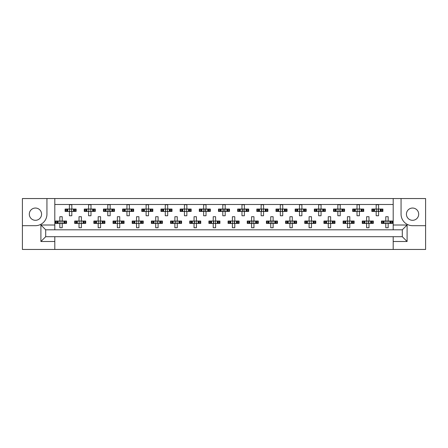 <?xml version="1.0" encoding="UTF-8"?>
<svg xmlns="http://www.w3.org/2000/svg" width="448" height="448" viewBox="0 0 448 448"><rect width="100%" height="100%" fill="white"/><g stroke="black" fill="none" stroke-linecap="round" stroke-linejoin="round"><path stroke-width="0.67" d="M35.437 208.04A6.138 6.138 0 0 0 29.305 214.172A6.138 6.138 0 0 0 35.437 220.31A6.138 6.138 0 0 0 41.574 214.172A6.138 6.138 0 0 0 35.437 208.04M412.563 220.31A6.138 6.138 0 0 1 406.426 214.172A6.138 6.138 0 0 1 412.563 208.04A6.138 6.138 0 0 1 418.695 214.172A6.138 6.138 0 0 1 412.563 220.31M393.198 249.452L425.6 249.452L425.6 198.548L22.4 198.548L22.4 249.452L393.198 249.452L393.198 236.701L402.304 236.701L402.304 229.802L45.696 229.802L45.696 236.701L393.198 236.701M54.802 236.701L54.802 241.494L40.902 241.494L40.902 225.008L54.802 225.008L54.802 198.548M54.802 249.452L54.802 241.494M54.802 204.49L393.198 204.49M65.716 211.439L65.716 209.048L65.106 209.048L65.106 211.439L66.674 211.439L65.106 211.439L65.106 209.048L67.782 209.048L67.782 211.439L67.105 211.439L67.105 209.048L69.423 209.048L69.423 204.73L71.82 204.73L71.82 209.048L74.133 209.048L74.133 211.439L73.455 211.439L73.455 209.048L76.132 209.048L76.132 211.439L76.132 209.048L75.522 209.048L75.522 211.439L74.57 211.439L75.522 211.439M65.716 209.048L66.674 209.048L66.674 211.439L69.423 211.439L69.423 215.757L71.82 215.757L71.82 211.439L74.57 211.439L74.57 209.048L75.522 209.048M84.885 211.439L84.885 209.048L84.28 209.048L84.28 211.439L85.842 211.439L84.28 211.439L84.28 209.048L86.957 209.048L86.957 211.439L86.279 211.439L86.279 209.048L88.592 209.048L88.592 204.73L90.989 204.73L90.989 209.048L93.302 209.048L93.302 211.439L92.624 211.439L92.624 209.048L95.306 209.048L95.306 211.439L95.306 209.048L94.696 209.048L94.696 211.439L93.738 211.439L94.696 211.439M84.885 209.048L85.842 209.048L85.842 211.439L88.592 211.439L88.592 215.757L90.989 215.757L90.989 211.439L93.738 211.439L93.738 209.048L94.696 209.048M104.059 211.439L104.059 209.048L103.454 209.048L103.454 211.439L103.454 209.048L105.017 209.048L105.017 211.439L103.454 211.439L107.766 211.439L107.766 215.757L110.163 215.757L110.163 211.439L112.476 211.439L111.798 211.439L111.798 209.048L112.476 209.048L112.476 211.439L114.475 211.439L114.475 209.048L114.475 211.439L112.913 211.439L112.913 209.048L114.475 209.048L113.87 209.048L113.87 211.439M104.059 209.048L106.131 209.048L106.131 211.439L105.454 211.439L105.454 209.048L107.766 209.048L107.766 204.73L110.163 204.73L110.163 209.048L113.87 209.048M123.234 211.439L123.234 209.048L122.623 209.048L122.623 211.439L122.623 209.048L124.191 209.048L124.191 211.439L122.623 211.439L126.941 211.439L126.941 215.757L129.338 215.757L129.338 211.439L131.65 211.439L130.973 211.439L130.973 209.048L131.65 209.048L131.65 211.439L133.65 211.439L133.65 209.048L133.65 211.439L132.087 211.439L132.087 209.048L133.65 209.048L133.039 209.048L133.039 211.439M123.234 209.048L125.3 209.048L125.3 211.439L124.622 211.439L124.622 209.048L126.941 209.048L126.941 204.73L129.338 204.73L129.338 209.048L133.039 209.048M142.408 211.439L142.408 209.048L141.798 209.048L141.798 211.439L141.798 209.048L143.36 209.048L143.36 211.439L141.798 211.439L146.11 211.439L146.11 215.757L148.506 215.757L148.506 211.439L150.825 211.439L150.142 211.439L150.142 209.048L150.825 209.048L150.825 211.439L152.824 211.439L152.824 209.048L152.824 211.439L151.256 211.439L151.256 209.048L152.824 209.048L152.214 209.048L152.214 211.439M142.408 209.048L144.474 209.048L144.474 211.439L143.797 211.439L143.797 209.048L146.11 209.048L146.11 204.73L148.506 204.73L148.506 209.048L152.214 209.048M161.577 211.439L161.577 209.048L160.972 209.048L160.972 211.439L160.972 209.048L162.534 209.048L162.534 211.439L160.972 211.439L165.284 211.439L165.284 215.757L167.681 215.757L167.681 211.439L169.994 211.439L169.316 211.439L169.316 209.048L169.994 209.048L169.994 211.439L171.993 211.439L171.993 209.048L171.993 211.439L170.43 211.439L170.43 209.048L171.993 209.048L171.388 209.048L171.388 211.439M161.577 209.048L163.649 209.048L163.649 211.439L162.971 211.439L162.971 209.048L165.284 209.048L165.284 204.73L167.681 204.73L167.681 209.048L171.388 209.048M180.751 211.439L180.751 209.048L180.141 209.048L180.141 211.439L180.141 209.048L181.709 209.048L181.709 211.439L180.141 211.439L184.458 211.439L184.458 215.757L186.855 215.757L186.855 211.439L189.168 211.439L188.49 211.439L188.49 209.048L189.168 209.048L189.168 211.439L191.167 211.439L191.167 209.048L191.167 211.439L189.605 211.439L189.605 209.048L191.167 209.048L190.557 209.048L190.557 211.439M180.751 209.048L182.818 209.048L182.818 211.439L182.14 211.439L182.14 209.048L184.458 209.048L184.458 204.73L186.855 204.73L186.855 209.048L190.557 209.048M199.926 211.439L199.926 209.048L199.315 209.048L199.315 211.439L199.315 209.048L200.878 209.048L200.878 211.439L199.315 211.439L203.627 211.439L203.627 215.757L206.024 215.757L206.024 211.439L208.342 211.439L207.665 211.439L207.665 209.048L208.342 209.048L208.342 211.439L210.342 211.439L210.342 209.048L210.342 211.439L208.774 211.439L208.774 209.048L210.342 209.048L209.731 209.048L209.731 211.439M199.926 209.048L201.992 209.048L201.992 211.439L201.314 211.439L201.314 209.048L203.627 209.048L203.627 204.73L206.024 204.73L206.024 209.048L209.731 209.048M219.094 211.439L219.094 209.048L218.49 209.048L218.49 211.439L218.49 209.048L220.052 209.048L220.052 211.439L218.49 211.439L222.802 211.439L222.802 215.757L225.198 215.757L225.198 211.439L227.511 211.439L226.834 211.439L226.834 209.048L227.511 209.048L227.511 211.439L229.51 211.439L229.51 209.048L229.51 211.439L227.948 211.439L227.948 209.048L229.51 209.048L228.906 209.048L228.906 211.439M219.094 209.048L221.166 209.048L221.166 211.439L220.489 211.439L220.489 209.048L222.802 209.048L222.802 204.73L225.198 204.73L225.198 209.048L228.906 209.048M238.269 211.439L238.269 209.048L237.658 209.048L237.658 211.439L237.658 209.048L239.226 209.048L239.226 211.439L237.658 211.439L241.976 211.439L241.976 215.757L244.373 215.757L244.373 211.439L246.686 211.439L246.008 211.439L246.008 209.048L246.686 209.048L246.686 211.439L248.685 211.439L248.685 209.048L248.685 211.439L247.122 211.439L247.122 209.048L248.685 209.048L248.074 209.048L248.074 211.439M238.269 209.048L240.335 209.048L240.335 211.439L239.658 211.439L239.658 209.048L241.976 209.048L241.976 204.73L244.373 204.73L244.373 209.048L248.074 209.048M257.443 211.439L257.443 209.048L256.833 209.048L256.833 211.439L256.833 209.048L258.395 209.048L258.395 211.439L256.833 211.439L261.145 211.439L261.145 215.757L263.542 215.757L263.542 211.439L265.86 211.439L265.182 211.439L265.182 209.048L265.86 209.048L265.86 211.439L267.859 211.439L267.859 209.048L267.859 211.439L266.291 211.439L266.291 209.048L267.859 209.048L267.249 209.048L267.249 211.439M257.443 209.048L259.51 209.048L259.51 211.439L258.832 211.439L258.832 209.048L261.145 209.048L261.145 204.73L263.542 204.73L263.542 209.048L267.249 209.048M276.612 211.439L276.612 209.048L276.007 209.048L276.007 211.439L276.007 209.048L277.57 209.048L277.57 211.439L276.007 211.439L280.319 211.439L280.319 215.757L282.716 215.757L282.716 211.439L285.029 211.439L284.351 211.439L284.351 209.048L285.029 209.048L285.029 211.439L287.028 211.439L287.028 209.048L287.028 211.439L285.466 211.439L285.466 209.048L287.028 209.048L286.423 209.048L286.423 211.439M276.612 209.048L278.684 209.048L278.684 211.439L278.006 211.439L278.006 209.048L280.319 209.048L280.319 204.73L282.716 204.73L282.716 209.048L286.423 209.048M295.786 211.439L295.786 209.048L295.176 209.048L295.176 211.439L295.176 209.048L296.744 209.048L296.744 211.439L295.176 211.439L299.494 211.439L299.494 215.757L301.89 215.757L301.89 211.439L304.203 211.439L303.526 211.439L303.526 209.048L304.203 209.048L304.203 211.439L306.202 211.439L306.202 209.048L306.202 211.439L304.64 211.439L304.64 209.048L306.202 209.048L305.592 209.048L305.592 211.439M295.786 209.048L297.858 209.048L297.858 211.439L297.175 211.439L297.175 209.048L299.494 209.048L299.494 204.73L301.89 204.73L301.89 209.048L305.592 209.048M314.961 211.439L314.961 209.048L314.35 209.048L314.35 211.439L314.35 209.048L315.913 209.048L315.913 211.439L314.35 211.439L318.662 211.439L318.662 215.757L321.059 215.757L321.059 211.439L323.378 211.439L322.7 211.439L322.7 209.048L323.378 209.048L323.378 211.439L325.377 211.439L325.377 209.048L325.377 211.439L323.809 211.439L323.809 209.048L325.377 209.048L324.766 209.048L324.766 211.439M314.961 209.048L317.027 209.048L317.027 211.439L316.35 211.439L316.35 209.048L318.662 209.048L318.662 204.73L321.059 204.73L321.059 209.048L324.766 209.048M334.13 211.439L334.13 209.048L333.525 209.048L333.525 211.439L333.525 209.048L335.087 209.048L335.087 211.439L333.525 211.439L337.837 211.439L337.837 215.757L340.234 215.757L340.234 211.439L342.546 211.439L341.869 211.439L341.869 209.048L342.546 209.048L342.546 211.439L344.546 211.439L344.546 209.048L344.546 211.439L342.983 211.439L342.983 209.048L344.546 209.048L343.941 209.048L343.941 211.439M334.13 209.048L336.202 209.048L336.202 211.439L335.524 211.439L335.524 209.048L337.837 209.048L337.837 204.73L340.234 204.73L340.234 209.048L343.941 209.048M353.304 211.439L353.304 209.048L352.694 209.048L352.694 211.439L352.694 209.048L354.262 209.048L354.262 211.439L352.694 211.439L357.011 211.439L357.011 215.757L359.408 215.757L359.408 211.439L361.721 211.439L361.043 211.439L361.043 209.048L361.721 209.048L361.721 211.439L363.72 211.439L363.72 209.048L363.72 211.439L362.158 211.439L362.158 209.048L363.72 209.048L363.115 209.048L363.115 211.439M353.304 209.048L355.376 209.048L355.376 211.439L354.698 211.439L354.698 209.048L357.011 209.048L357.011 204.73L359.408 204.73L359.408 209.048L363.115 209.048M372.478 211.439L372.478 209.048L371.868 209.048L371.868 211.439L371.868 209.048L373.43 209.048L373.43 211.439L371.868 211.439L376.18 211.439L376.18 215.757L378.577 215.757L378.577 211.439L380.895 211.439L380.218 211.439L380.218 209.048L380.895 209.048L380.895 211.439L382.894 211.439L382.894 209.048L382.894 211.439L381.326 211.439L381.326 209.048L382.894 209.048L382.284 209.048L382.284 211.439M372.478 209.048L374.545 209.048L374.545 211.439L373.867 211.439L373.867 209.048L376.18 209.048L376.18 204.73L378.577 204.73L378.577 209.048L382.284 209.048M56.129 223.423L56.129 221.026L55.518 221.026L55.518 223.423L57.086 223.423L55.518 223.423L55.518 221.026L58.201 221.026L58.201 223.423L57.518 223.423L57.518 221.026L59.836 221.026L59.836 216.714L62.233 216.714L62.233 221.026L64.546 221.026L64.546 223.423L63.868 223.423L63.868 221.026L66.545 221.026L66.545 223.423L66.545 221.026L65.934 221.026L65.934 223.423L64.982 223.423L65.934 223.423M56.129 221.026L57.086 221.026L57.086 223.423L59.836 223.423L59.836 227.741L62.233 227.741L62.233 223.423L64.982 223.423L64.982 221.026L65.934 221.026M75.303 223.423L75.303 221.026L74.693 221.026L74.693 223.423L76.255 223.423L74.693 223.423L74.693 221.026L77.37 221.026L77.37 223.423L76.692 223.423L76.692 221.026L79.005 221.026L79.005 216.714L81.402 216.714L81.402 221.026L83.72 221.026L83.72 223.423L83.042 223.423L83.042 221.026L85.719 221.026L85.719 223.423L85.719 221.026L85.109 221.026L85.109 223.423L84.151 223.423L85.109 223.423M75.303 221.026L76.255 221.026L76.255 223.423L79.005 223.423L79.005 227.741L81.402 227.741L81.402 223.423L84.151 223.423L84.151 221.026L85.109 221.026M94.472 223.423L94.472 221.026L93.867 221.026L93.867 223.423L93.867 221.026L95.43 221.026L95.43 223.423L93.867 223.423L98.179 223.423L98.179 227.741L100.576 227.741L100.576 223.423L102.889 223.423L102.211 223.423L102.211 221.026L102.889 221.026L102.889 223.423L104.888 223.423L104.888 221.026L104.888 223.423L103.326 223.423L103.326 221.026L104.888 221.026L104.283 221.026L104.283 223.423M94.472 221.026L96.544 221.026L96.544 223.423L95.866 223.423L95.866 221.026L98.179 221.026L98.179 216.714L100.576 216.714L100.576 221.026L104.283 221.026M113.646 223.423L113.646 221.026L113.036 221.026L113.036 223.423L113.036 221.026L114.604 221.026L114.604 223.423L113.036 223.423L117.354 223.423L117.354 227.741L119.75 227.741L119.75 223.423L122.063 223.423L121.386 223.423L121.386 221.026L122.063 221.026L122.063 223.423L124.062 223.423L124.062 221.026L124.062 223.423L122.5 223.423L122.5 221.026L124.062 221.026L123.452 221.026L123.452 223.423M113.646 221.026L115.718 221.026L115.718 223.423L115.041 223.423L115.041 221.026L117.354 221.026L117.354 216.714L119.75 216.714L119.75 221.026L123.452 221.026M132.821 223.423L132.821 221.026L132.21 221.026L132.21 223.423L132.21 221.026L133.773 221.026L133.773 223.423L132.21 223.423L136.522 223.423L136.522 227.741L138.919 227.741L138.919 223.423L141.238 223.423L140.56 223.423L140.56 221.026L141.238 221.026L141.238 223.423L143.237 223.423L143.237 221.026L143.237 223.423L141.669 223.423L141.669 221.026L143.237 221.026L142.626 221.026L142.626 223.423M132.821 221.026L134.887 221.026L134.887 223.423L134.21 223.423L134.21 221.026L136.522 221.026L136.522 216.714L138.919 216.714L138.919 221.026L142.626 221.026M151.99 223.423L151.99 221.026L151.385 221.026L151.385 223.423L151.385 221.026L152.947 221.026L152.947 223.423L151.385 223.423L155.697 223.423L155.697 227.741L158.094 227.741L158.094 223.423L160.406 223.423L159.729 223.423L159.729 221.026L160.406 221.026L160.406 223.423L162.406 223.423L162.406 221.026L162.406 223.423L160.843 223.423L160.843 221.026L162.406 221.026L161.801 221.026L161.801 223.423M151.99 221.026L154.062 221.026L154.062 223.423L153.384 223.423L153.384 221.026L155.697 221.026L155.697 216.714L158.094 216.714L158.094 221.026L161.801 221.026M171.164 223.423L171.164 221.026L170.554 221.026L170.554 223.423L170.554 221.026L172.122 221.026L172.122 223.423L170.554 223.423L174.871 223.423L174.871 227.741L177.268 227.741L177.268 223.423L179.581 223.423L178.903 223.423L178.903 221.026L179.581 221.026L179.581 223.423L181.58 223.423L181.58 221.026L181.58 223.423L180.018 223.423L180.018 221.026L181.58 221.026L180.975 221.026L180.975 223.423M171.164 221.026L173.236 221.026L173.236 223.423L172.558 223.423L172.558 221.026L174.871 221.026L174.871 216.714L177.268 216.714L177.268 221.026L180.975 221.026M190.338 223.423L190.338 221.026L189.728 221.026L189.728 223.423L189.728 221.026L191.296 221.026L191.296 223.423L189.728 223.423L194.04 223.423L194.04 227.741L196.437 227.741L196.437 223.423L198.755 223.423L198.078 223.423L198.078 221.026L198.755 221.026L198.755 223.423L200.754 223.423L200.754 221.026L200.754 223.423L199.186 223.423L199.186 221.026L200.754 221.026L200.144 221.026L200.144 223.423M190.338 221.026L192.405 221.026L192.405 223.423L191.727 223.423L191.727 221.026L194.04 221.026L194.04 216.714L196.437 216.714L196.437 221.026L200.144 221.026M209.507 223.423L209.507 221.026L208.902 221.026L208.902 223.423L208.902 221.026L210.465 221.026L210.465 223.423L208.902 223.423L213.214 223.423L213.214 227.741L215.611 227.741L215.611 223.423L217.924 223.423L217.246 223.423L217.246 221.026L217.924 221.026L217.924 223.423L219.923 223.423L219.923 221.026L219.923 223.423L218.361 223.423L218.361 221.026L219.923 221.026L219.318 221.026L219.318 223.423M209.507 221.026L211.579 221.026L211.579 223.423L210.902 223.423L210.902 221.026L213.214 221.026L213.214 216.714L215.611 216.714L215.611 221.026L219.318 221.026M228.682 223.423L228.682 221.026L228.077 221.026L228.077 223.423L228.077 221.026L229.639 221.026L229.639 223.423L228.077 223.423L232.389 223.423L232.389 227.741L234.786 227.741L234.786 223.423L237.098 223.423L236.421 223.423L236.421 221.026L237.098 221.026L237.098 223.423L239.098 223.423L239.098 221.026L239.098 223.423L237.535 223.423L237.535 221.026L239.098 221.026L238.493 221.026L238.493 223.423M228.682 221.026L230.754 221.026L230.754 223.423L230.076 223.423L230.076 221.026L232.389 221.026L232.389 216.714L234.786 216.714L234.786 221.026L238.493 221.026M247.856 223.423L247.856 221.026L247.246 221.026L247.246 223.423L247.246 221.026L248.814 221.026L248.814 223.423L247.246 223.423L251.563 223.423L251.563 227.741L253.96 227.741L253.96 223.423L256.273 223.423L255.595 223.423L255.595 221.026L256.273 221.026L256.273 223.423L258.272 223.423L258.272 221.026L258.272 223.423L256.704 223.423L256.704 221.026L258.272 221.026L257.662 221.026L257.662 223.423M247.856 221.026L249.922 221.026L249.922 223.423L249.245 223.423L249.245 221.026L251.563 221.026L251.563 216.714L253.96 216.714L253.96 221.026L257.662 221.026M267.025 223.423L267.025 221.026L266.42 221.026L266.42 223.423L266.42 221.026L267.982 221.026L267.982 223.423L266.42 223.423L270.732 223.423L270.732 227.741L273.129 227.741L273.129 223.423L275.442 223.423L274.764 223.423L274.764 221.026L275.442 221.026L275.442 223.423L277.446 223.423L277.446 221.026L277.446 223.423L275.878 223.423L275.878 221.026L277.446 221.026L276.836 221.026L276.836 223.423M267.025 221.026L269.097 221.026L269.097 223.423L268.419 223.423L268.419 221.026L270.732 221.026L270.732 216.714L273.129 216.714L273.129 221.026L276.836 221.026M286.199 223.423L286.199 221.026L285.594 221.026L285.594 223.423L285.594 221.026L287.157 221.026L287.157 223.423L285.594 223.423L289.906 223.423L289.906 227.741L292.303 227.741L292.303 223.423L294.616 223.423L293.938 223.423L293.938 221.026L294.616 221.026L294.616 223.423L296.615 223.423L296.615 221.026L296.615 223.423L295.053 223.423L295.053 221.026L296.615 221.026L296.01 221.026L296.01 223.423M286.199 221.026L288.271 221.026L288.271 223.423L287.594 223.423L287.594 221.026L289.906 221.026L289.906 216.714L292.303 216.714L292.303 221.026L296.01 221.026M305.374 223.423L305.374 221.026L304.763 221.026L304.763 223.423L304.763 221.026L306.331 221.026L306.331 223.423L304.763 223.423L309.081 223.423L309.081 227.741L311.478 227.741L311.478 223.423L313.79 223.423L313.113 223.423L313.113 221.026L313.79 221.026L313.79 223.423L315.79 223.423L315.79 221.026L315.79 223.423L314.227 223.423L314.227 221.026L315.79 221.026L315.179 221.026L315.179 223.423M305.374 221.026L307.44 221.026L307.44 223.423L306.762 223.423L306.762 221.026L309.081 221.026L309.081 216.714L311.478 216.714L311.478 221.026L315.179 221.026M324.548 223.423L324.548 221.026L323.938 221.026L323.938 223.423L323.938 221.026L325.5 221.026L325.5 223.423L323.938 223.423L328.25 223.423L328.25 227.741L330.646 227.741L330.646 223.423L332.959 223.423L332.282 223.423L332.282 221.026L332.959 221.026L332.959 223.423L334.964 223.423L334.964 221.026L334.964 223.423L333.396 223.423L333.396 221.026L334.964 221.026L334.354 221.026L334.354 223.423M324.548 221.026L326.614 221.026L326.614 223.423L325.937 223.423L325.937 221.026L328.25 221.026L328.25 216.714L330.646 216.714L330.646 221.026L334.354 221.026M343.717 223.423L343.717 221.026L343.112 221.026L343.112 223.423L343.112 221.026L344.674 221.026L344.674 223.423L343.112 223.423L347.424 223.423L347.424 227.741L349.821 227.741L349.821 223.423L352.134 223.423L351.456 223.423L351.456 221.026L352.134 221.026L352.134 223.423L354.133 223.423L354.133 221.026L354.133 223.423L352.57 223.423L352.57 221.026L354.133 221.026L353.528 221.026L353.528 223.423M343.717 221.026L345.789 221.026L345.789 223.423L345.111 223.423L345.111 221.026L347.424 221.026L347.424 216.714L349.821 216.714L349.821 221.026L353.528 221.026M362.891 223.423L362.891 221.026L362.281 221.026L362.281 223.423L362.281 221.026L363.849 221.026L363.849 223.423L362.281 223.423L366.598 223.423L366.598 227.741L368.995 227.741L368.995 223.423L371.308 223.423L370.63 223.423L370.63 221.026L371.308 221.026L371.308 223.423L373.307 223.423L373.307 221.026L373.307 223.423L371.745 223.423L371.745 221.026L373.307 221.026L372.697 221.026L372.697 223.423M362.891 221.026L364.958 221.026L364.958 223.423L364.28 223.423L364.28 221.026L366.598 221.026L366.598 216.714L368.995 216.714L368.995 221.026L372.697 221.026M382.066 223.423L382.066 221.026L381.455 221.026L381.455 223.423L381.455 221.026L383.018 221.026L383.018 223.423L381.455 223.423L385.767 223.423L385.767 227.741L388.164 227.741L388.164 223.423L390.482 223.423L389.799 223.423L389.799 221.026L390.482 221.026L390.482 223.423L392.482 223.423L392.482 221.026L392.482 223.423L390.914 223.423L390.914 221.026L392.482 221.026L391.871 221.026L391.871 223.423M382.066 221.026L384.132 221.026L384.132 223.423L383.454 223.423L383.454 221.026L385.767 221.026L385.767 216.714L388.164 216.714L388.164 221.026L391.871 221.026M54.802 225.008L54.802 229.802M393.198 229.802L393.198 225.008L407.098 225.008L407.098 241.494L393.198 241.494M393.198 198.548L393.198 225.008M22.4 225.68L35.437 225.68A11.502 11.502 0 0 0 46.939 214.172L46.939 198.548M401.061 198.548L401.061 214.172A11.502 11.502 0 0 0 412.563 225.68L425.6 225.68M407.098 225.008L402.304 229.802M407.098 241.494L402.304 236.701M45.696 229.802L40.902 225.008M45.696 236.701L40.902 241.494M60.032 221.469L60.032 222.986L60.032 221.469L59.595 221.026M62.233 223.423L59.836 223.423M62.233 221.026L59.836 221.026M62.031 222.986L62.031 221.469L62.031 222.986L62.468 223.423M62.468 221.026L62.031 221.469M59.595 223.423L60.032 222.986M69.619 209.485L69.619 211.002L69.619 209.485L69.182 209.048M71.82 211.439L69.423 211.439M71.82 209.048L69.423 209.048M71.618 211.002L71.618 209.485L71.618 211.002L72.055 211.439M72.055 209.048L71.618 209.485M69.182 211.439L69.619 211.002M79.206 221.469L79.206 222.986L79.206 221.469L78.77 221.026M81.402 223.423L79.005 223.423M81.402 221.026L79.005 221.026M81.206 222.986L81.206 221.469L81.206 222.986L81.642 223.423M81.642 221.026L81.206 221.469M78.77 223.423L79.206 222.986M98.381 221.469L98.381 222.986L98.381 221.469L97.938 221.026M100.576 223.423L98.179 223.423M100.576 221.026L98.179 221.026M100.38 222.986L100.094 222.706L100.38 221.469L100.38 222.986L100.817 223.423M100.817 221.026L100.38 221.469M97.938 223.423L98.381 222.986M117.55 221.469L117.55 222.986L117.55 221.469L117.113 221.026M119.75 223.423L117.354 223.423M119.75 221.026L117.354 221.026M119.549 222.986L119.549 221.469L119.549 222.986L119.991 223.423M119.991 221.026L119.549 221.469M117.113 223.423L117.55 222.986M136.724 221.469L136.724 222.986L136.724 221.469L136.287 221.026M138.919 223.423L136.522 223.423M138.919 221.026L136.522 221.026M138.723 222.986L138.723 221.469L138.723 222.986L139.16 223.423M139.16 221.026L138.723 221.469M136.287 223.423L136.724 222.986M155.898 221.469L155.898 222.986L155.898 221.469L155.456 221.026M158.094 223.423L155.697 223.423M157.618 221.749L157.618 222.706L157.898 221.469L157.898 222.986L158.334 223.423M158.094 221.026L155.697 221.026M158.334 221.026L157.898 221.469M155.456 223.423L155.898 222.986M157.618 222.706L157.898 222.986M175.347 221.749L175.347 222.706L175.347 221.749L174.63 221.026M177.268 223.423L174.871 223.423M177.268 221.026L174.871 221.026M177.066 222.986L177.066 221.469L177.066 222.986L177.509 223.423M177.509 221.026L177.066 221.469M174.63 223.423L175.347 222.706M194.522 221.749L194.522 222.706L194.522 221.749L193.805 221.026M196.437 223.423L194.04 223.423M196.437 221.026L194.04 221.026M196.241 222.986L196.241 221.469L196.241 222.986L196.678 223.423M196.678 221.026L196.241 221.469M193.805 223.423L194.522 222.706M213.696 221.749L213.696 222.706L213.696 221.749L212.974 221.026M215.611 223.423L213.214 223.423M215.611 221.026L213.214 221.026M215.415 222.986L215.415 221.469L215.415 222.986L215.852 223.423M215.852 221.026L215.415 221.469M212.974 223.423L213.696 222.706M88.794 209.485L88.794 211.002L88.794 209.485L88.351 209.048M90.989 211.439L88.592 211.439M90.989 209.048L88.592 209.048M90.793 211.002L90.793 209.485L90.793 211.002L91.23 211.439M91.23 209.048L90.793 209.485M88.351 211.439L88.794 211.002M107.962 209.485L108.248 209.765L107.962 211.002L107.962 209.485L107.526 209.048M110.163 211.439L107.766 211.439M109.682 209.765L109.682 210.722L109.962 209.485L109.962 211.002L110.404 211.439M110.163 209.048L107.766 209.048M110.404 209.048L109.962 209.485M107.526 211.439L107.962 211.002M109.682 210.722L109.962 211.002M127.137 209.485L127.137 211.002L127.137 209.485L126.7 209.048M129.338 211.439L126.941 211.439M129.338 209.048L126.941 209.048M129.136 211.002L129.136 209.485L129.136 211.002L129.573 211.439M129.573 209.048L129.136 209.485M126.7 211.439L127.137 211.002M146.311 209.485L146.311 211.002L146.311 209.485L145.874 209.048M148.506 211.439L146.11 211.439M148.506 209.048L146.11 209.048M148.31 211.002L148.31 209.485L148.31 211.002L148.747 211.439M148.747 209.048L148.31 209.485M145.874 211.439L146.311 211.002M165.48 209.485L165.766 209.765L165.48 211.002L165.48 209.485L165.043 209.048M167.681 211.439L165.284 211.439M167.681 209.048L165.284 209.048M167.479 211.002L167.479 209.485L167.479 211.002L167.922 211.439M167.922 209.048L167.479 209.485M165.043 211.439L165.48 211.002M184.654 209.485L184.654 211.002L184.654 209.485L184.218 209.048M186.855 211.439L184.458 211.439M186.855 209.048L184.458 209.048M186.654 211.002L186.654 209.485L186.654 211.002L187.09 211.439M187.09 209.048L186.654 209.485M184.218 211.439L184.654 211.002M204.109 209.765L204.109 210.722L204.109 209.765L203.392 209.048M206.024 211.439L203.627 211.439M205.548 209.765L205.548 210.722L205.828 209.485L205.828 211.002L206.265 211.439M206.024 209.048L203.627 209.048M206.265 209.048L205.828 209.485M203.392 211.439L204.109 210.722M205.548 210.722L205.828 211.002M232.585 221.469L232.585 222.986L232.585 221.469L232.148 221.026M234.786 223.423L232.389 223.423M234.304 221.749L234.304 222.706L234.584 221.469L234.584 222.986L235.026 223.423M234.786 221.026L232.389 221.026M235.026 221.026L234.584 221.469M232.148 223.423L232.585 222.986M234.304 222.706L234.584 222.986M252.039 221.749L252.039 222.706L252.039 221.749L251.322 221.026M253.96 223.423L251.563 223.423M253.96 221.026L251.563 221.026M253.758 222.986L253.758 221.469L253.758 222.986L254.195 223.423M254.195 221.026L253.758 221.469M251.322 223.423L252.039 222.706M271.214 221.749L271.214 222.706L271.214 221.749L270.491 221.026M273.129 223.423L270.732 223.423M273.129 221.026L270.732 221.026M272.933 222.986L272.933 221.469L272.933 222.986L273.37 223.423M273.37 221.026L272.933 221.469M270.491 223.423L271.214 222.706M223.283 209.765L223.283 210.722L223.283 209.765L222.561 209.048M225.198 211.439L222.802 211.439M224.717 209.765L224.717 210.722L225.002 209.485L225.002 211.002L225.439 211.439M225.198 209.048L222.802 209.048M225.439 209.048L225.002 209.485M222.561 211.439L223.283 210.722M224.717 210.722L225.002 211.002M242.452 209.765L242.452 210.722L242.452 209.765L241.735 209.048M244.373 211.439L241.976 211.439M243.891 209.765L243.891 210.722L244.171 209.485L244.171 211.002L244.608 211.439M244.373 209.048L241.976 209.048M244.608 209.048L244.171 209.485M241.735 211.439L242.452 210.722M243.891 210.722L244.171 211.002M261.626 209.765L261.626 210.722L261.626 209.765L260.91 209.048M263.542 211.439L261.145 211.439M263.542 209.048L261.145 209.048M263.346 211.002L263.346 209.485L263.346 211.002L263.782 211.439M263.782 209.048L263.346 209.485M260.91 211.439L261.626 210.722M290.382 221.749L290.382 222.706L290.382 221.749L289.666 221.026M292.303 223.423L289.906 223.423M292.303 221.026L289.906 221.026M292.102 222.986L292.102 221.469L292.102 222.986L292.544 223.423M292.544 221.026L292.102 221.469M289.666 223.423L290.382 222.706M309.277 221.469L309.277 222.986L309.277 221.469L308.84 221.026M311.478 223.423L309.081 223.423M311.478 221.026L309.081 221.026M311.276 222.986L311.276 221.469L311.276 222.986L311.713 223.423M311.713 221.026L311.276 221.469M308.84 223.423L309.277 222.986M328.451 221.469L328.451 222.986L328.451 221.469L328.009 221.026M330.646 223.423L328.25 223.423M330.646 221.026L328.25 221.026M330.45 222.986L330.45 221.469L330.45 222.986L330.887 223.423M330.887 221.026L330.45 221.469M328.009 223.423L328.451 222.986M280.521 209.485L280.521 211.002L280.521 209.485L280.078 209.048M282.716 211.439L280.319 211.439M282.234 209.765L282.234 210.722L282.52 209.485L282.52 211.002L282.957 211.439M282.716 209.048L280.319 209.048M282.957 209.048L282.52 209.485M280.078 211.439L280.521 211.002M282.234 210.722L282.52 211.002M299.97 209.765L299.97 210.722L299.97 209.765L299.253 209.048M301.89 211.439L299.494 211.439M301.89 209.048L299.494 209.048M301.689 211.002L301.689 209.485L301.689 211.002L302.126 211.439M302.126 209.048L301.689 209.485M299.253 211.439L299.97 210.722M319.144 209.765L319.144 210.722L319.144 209.765L318.427 209.048M321.059 211.439L318.662 211.439M320.583 209.765L320.583 210.722L320.863 209.485L320.863 211.002L321.3 211.439M321.059 209.048L318.662 209.048M321.3 209.048L320.863 209.485M318.427 211.439L319.144 210.722M320.583 210.722L320.863 211.002M347.62 221.469L347.906 221.749L347.62 222.986L347.62 221.469L347.183 221.026M349.821 223.423L347.424 223.423M349.821 221.026L347.424 221.026M349.619 222.986L349.619 221.469L349.619 222.986L350.062 223.423M350.062 221.026L349.619 221.469M347.183 223.423L347.62 222.986M366.794 221.469L366.794 222.986L366.794 221.469L366.358 221.026M368.995 223.423L366.598 223.423M368.514 221.749L368.514 222.706L368.794 221.469L368.794 222.986L369.23 223.423M368.995 221.026L366.598 221.026M369.23 221.026L368.794 221.469M366.358 223.423L366.794 222.986M368.514 222.706L368.794 222.986M385.969 221.469L385.969 222.986L385.969 221.469L385.532 221.026M388.164 223.423L385.767 223.423M388.164 221.026L385.767 221.026M387.968 222.986L387.968 221.469L387.968 222.986L388.405 223.423M388.405 221.026L387.968 221.469M385.532 223.423L385.969 222.986M338.038 209.485L338.038 211.002L338.038 209.485L337.596 209.048M340.234 211.439L337.837 211.439M340.234 209.048L337.837 209.048M340.038 211.002L339.752 210.722L340.038 209.485L340.038 211.002L340.474 211.439M340.474 209.048L340.038 209.485M337.596 211.439L338.038 211.002M357.207 209.485L357.207 211.002L357.207 209.485L356.77 209.048M359.408 211.439L357.011 211.439M359.408 209.048L357.011 209.048M359.206 211.002L359.206 209.485L359.206 211.002L359.649 211.439M359.649 209.048L359.206 209.485M356.77 211.439L357.207 211.002M376.382 209.485L376.382 211.002L376.382 209.485L375.945 209.048M378.577 211.439L376.18 211.439M378.101 209.765L378.101 210.722L378.381 209.485L378.381 211.002L378.818 211.439M378.577 209.048L376.18 209.048M378.818 209.048L378.381 209.485M375.945 211.439L376.382 211.002M378.101 210.722L378.381 211.002M175.067 222.986L175.067 221.469M194.242 222.986L194.242 221.469M213.416 222.986L213.416 221.469M203.829 211.002L203.829 209.485M251.759 222.986L251.759 221.469M270.934 222.986L270.934 221.469M222.998 211.002L222.998 209.485M242.172 211.002L242.172 209.485M261.346 211.002L261.346 209.485M290.102 222.986L290.102 221.469M299.69 211.002L299.69 209.485M318.864 211.002L318.864 209.485"/></g></svg>

